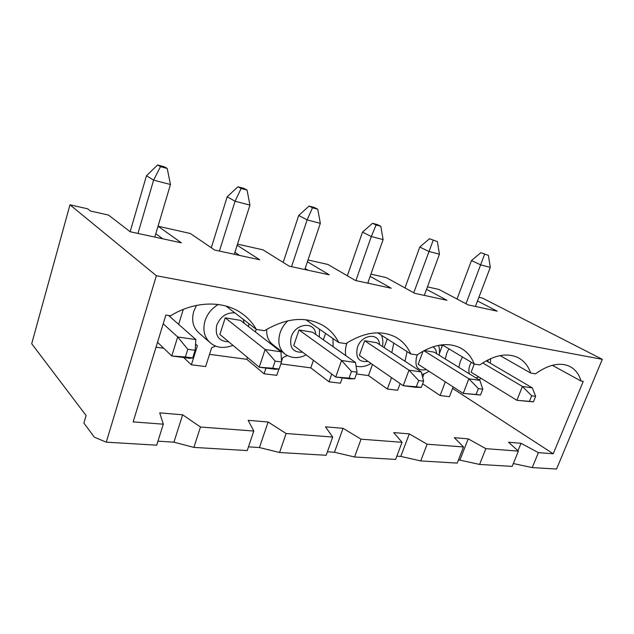 <?xml version="1.0" encoding="UTF-8"?>
<svg xmlns="http://www.w3.org/2000/svg" width="634" height="634" viewBox="0 0 634 634"><rect width="100%" height="100%" fill="white"/><g stroke="black" fill="none" stroke-linecap="round" stroke-linejoin="round"><path stroke-width="0.95" d="M457.035 299.01L471.482 260.542L480.857 252.673L488.41 255.399L480.857 252.673M531.696 395.79L529.453 401.354L533.416 401.869L535.659 396.321L531.696 395.79L522.424 386.463L532.306 387.881L535.659 396.321M533.416 401.869L516.884 400.308L471.117 372.229L474.272 364.067M482.696 362.917L522.424 386.463L516.884 400.308L529.453 401.354M488.41 255.399L490.304 267.366L480.691 264.869L471.482 260.542M484.574 254.353L465.982 303.749M486.215 360.801L532.306 387.881M490.304 267.366L475.413 306.452M404.983 287.931L419.787 247.054L429.48 238.733L437.373 241.586L429.48 238.733M478.361 388.579L476.071 394.467L480.485 395.037L482.775 389.173L478.361 388.579L468.867 378.775L479.883 380.352L482.775 389.173M480.485 395.037L463.216 393.413L418.178 364.273L423.06 351.157M423.877 350.713L468.867 378.775L463.216 393.413L476.071 394.467M437.373 241.586L439.457 254.186L428.822 251.436L419.787 247.054M433.133 240.437L413.748 292.781M424.217 350.531L434.187 352.163L479.883 380.352M439.457 254.186L424.312 295.396M347.353 275.774L362.513 232.107L372.538 223.287L376.089 224.999L380.804 226.275L377.246 224.563L372.538 223.287M418.678 380.511L416.34 386.764L421.301 387.406L423.631 381.185L418.678 380.511L408.985 370.177L421.325 371.944L423.631 381.185M421.301 387.406L415.587 387.295L403.232 385.71L359.391 355.428L364.629 340.743L408.985 370.177L403.232 385.71L416.34 386.764M380.804 226.275L383.11 239.597L371.294 236.53L362.513 232.107M376.089 224.999L371.294 236.53L355.896 280.593M364.629 340.743L376.699 342.725L421.325 371.944M383.11 239.597L367.752 283.16M283.184 262.413L298.709 215.457L309.083 206.066L312.491 207.793L317.761 209.22L314.345 207.492L309.083 206.066M351.45 371.421L349.072 378.086L354.675 378.807L357.045 372.182L351.45 371.421L341.567 360.492L355.5 362.497L357.045 372.182M354.675 378.807L349.675 378.831L335.735 377.04L293.724 345.554L299.018 329.965L341.567 360.492L335.735 377.04L349.072 378.086M317.761 209.22L320.328 223.334L307.118 219.911L298.709 215.457M312.491 207.793L307.118 219.911L291.553 266.668M299.018 329.965L312.538 332.184L355.5 362.497M320.328 223.334L304.796 269.537M211.288 247.736L227.194 196.794L237.932 186.768L241.126 188.48L247.062 190.089L243.844 188.369L237.932 186.768M275.14 361.111L272.747 368.235L279.126 369.059L281.52 361.974L275.14 361.111L265.123 349.516L280.965 351.791L281.52 361.974M279.126 369.059L275.077 369.257L259.219 367.221L219.895 334.451L225.221 317.848L265.123 349.516L259.219 367.221L272.747 368.235M247.062 190.089L249.939 205.099L235.071 201.24L227.194 196.794M241.126 188.48L235.071 201.24L219.404 251.056M225.221 317.848L240.468 320.352L280.965 351.791M249.939 205.099L234.295 254.282M130.144 231.727L146.47 175.721L157.589 164.967L160.489 166.663L167.218 168.478L164.285 166.79L157.589 164.967M187.791 349.302L185.382 356.966L192.712 357.909L195.121 350.293L187.791 349.302L177.678 336.963L195.874 339.57L195.121 350.293M192.712 357.909L189.954 358.321L171.766 355.983L157.533 342.305M163.2 323.776L177.678 336.963L171.766 355.983L185.382 356.966M167.218 168.478L170.467 184.51L153.602 180.143L146.47 175.721M160.489 166.663L153.602 180.143L137.958 233.431M168.581 315.47L195.874 339.57M170.467 184.51L154.807 237.084M281.488 361.372L282.748 357.647L287.376 355.587M265.979 368.085L264.069 373.775L276.765 375.344L278.889 369.075M200.479 427.007L182.64 414.802L159.728 412.877L163.295 424.186L133.156 421.895L165.878 315.043L170.586 315.795C194.226 301.063 222.51 300.429 240.619 312.617C247.244 317.008 252.483 322.611 256.342 329.426L264.481 330.718C286.235 317.777 305.731 316.009 322.975 325.408C329.862 329.545 335.117 335.251 338.746 342.526L345.831 343.652C364.439 331.939 381.082 329.783 395.743 337.185C402.519 340.973 407.519 346.568 410.761 353.97L416.99 354.961C433.228 344.23 447.667 341.869 460.308 347.876C466.775 351.307 471.427 356.704 474.248 364.059L479.756 364.938C494.14 355.024 506.843 352.559 517.859 357.536C523.953 360.635 528.209 365.802 530.626 373.022L535.54 373.806C548.434 364.582 559.727 362.069 569.419 366.27C575.117 369.075 578.993 373.997 581.029 381.034L583.24 381.391L553.228 453.77L538.385 452.644L521.013 443.301L508.539 442.255L518.374 451.123L485.85 448.658L468.217 438.855L454.324 437.69L463.533 446.962L427.126 444.204L409.271 433.894L393.706 432.578L402.059 442.302L361.047 439.188L343.057 428.315L325.488 426.833L332.699 437.04L286.124 433.505L268.127 422.006L248.148 420.318L253.806 431.049L200.479 427.007L193.877 447.398L173.93 442.183L157.953 441.177M452.589 388.396L553.228 453.77M445.322 381.834L440.115 395.529L449.419 396.678L453.159 386.906M440.115 395.529L422.64 383.824M391.543 377.642L387.374 389.014L397.637 390.282L400.117 383.562M387.374 389.014L368.481 375.574L356.411 373.965M331.733 374.044L329.006 381.803L340.395 383.205L342.281 377.888M329.006 381.803L310.803 367.871L280.878 363.876M264.069 373.775L246.824 359.327L209.529 354.351M195.565 343.993L197.388 345.784L191.373 364.796L205.622 366.555L211.637 347.765L215.758 346.021M191.373 364.796L183.638 357.513M156.027 347.21L163.699 348.232M253.806 431.049L247.228 450.576L193.877 447.398M538.385 452.644L532.251 467.583L556.557 469.033L602.3 359.335L482.601 298.162L478.892 297.322M94.355 437.191L106.266 442.167L156.376 275.735L69.97 204.814L31.7 343.723L86.097 415.532L83.878 423.076L94.355 437.191M468.217 438.855L459.888 460.118L458.422 460.03M409.271 433.894L400.799 456.409L396.86 456.163M343.057 428.315L334.459 452.248L327.413 451.812M268.127 422.006L259.441 447.549L248.48 446.859M162.764 238.804L155.813 233.724L158.048 226.227L181.372 242.83L130.168 231.751L108.493 215.069L90.44 211.003L87.698 208.824L69.97 204.814M602.3 359.335L156.376 275.735M427.451 286.869L438.99 289.469L468.106 304.875L497.175 311.167L477.505 300.976M370.93 274.142L386.264 277.597L414.747 293.328L446.915 300.286L426.547 289.326M308.005 259.98L327.913 264.465L355.46 280.497L391.241 288.24L370.153 276.353M237.528 244.114L263.007 249.851L289.199 266.161L329.236 274.823L307.403 261.779M158.048 226.227L190.358 233.494L214.657 250.034L259.766 259.789L237.164 245.247M163.295 424.186L156.701 445.179L106.266 442.167M532.251 467.583L513.342 463.549M226.037 306.071L256.342 329.426M286.124 433.505L279.562 452.51L259.441 447.549M239.652 255.439L234.913 252.316M196.485 305.39L193.742 311.421C191.254 320.733 193.172 328.071 199.488 333.444L209.275 341.9M183.297 309.376L178.645 324.362M197.388 345.784L195.549 344.143M305.889 319.758L338.746 342.526M279.562 452.51L326.177 455.283L332.699 437.04M361.047 439.188L354.557 456.979L334.459 452.248M308.069 270.243L305.152 268.467M266.74 329.315C266.335 336.25 268.507 341.472 273.27 344.983L284.183 353.439M256.191 329.308L255.336 331.891M182.64 414.802L173.93 442.183M247.45 357.41L246.824 359.327M354.557 456.979L395.632 459.428L402.059 442.302M427.126 444.204L420.738 460.926L400.799 456.409M369.345 283.501L367.918 282.685M332.977 338.524L333.143 346.719M325.575 333.397L323.356 339.816M313.418 360.318L310.803 367.871M377.713 332.834L410.761 353.97M420.738 460.926L457.217 463.105L463.533 446.962M485.85 448.658L479.589 464.437L459.888 460.118M393.777 343.113L391.804 352.615M387.271 338.952L384.141 347.598M372.483 364.471L368.481 375.574M442.183 344.809L474.248 364.059M521.013 443.301L517.986 450.774M479.589 464.437L512.193 466.386L518.374 451.123M448.856 348.811L446.724 353.217L445.29 359.01M443.142 345.379L442.223 345.99L439.433 353.407M424.011 373.822L422.68 377.373M442.223 345.99L440.598 345.007M500.115 355.603L530.626 373.022M552.293 365.303L581.029 381.034M469.445 373.917C468.542 371.358 468.7 368.402 469.929 365.073L471.284 362.283M487.903 359.906L488.164 361.951M478.908 377.008L475.88 377.888M458.802 367.348L460.292 361.467L462.471 356.99M426.413 369.598C417.695 371.278 414.438 366.975 416.633 356.688L417.6 354.533M432.903 346.83C435.17 348.185 436.414 350.459 436.636 353.677M405.007 361.261L407.06 351.608M368.005 361.38C358.828 362.537 355.302 357.869 357.41 347.377C361.554 334.3 379.275 332.264 379.473 344.539M345.879 355.706C345.015 351.862 345.332 347.757 346.838 343.39L347.028 342.859M302.584 352.195C292.987 352.662 289.199 347.591 291.22 336.963C295.404 322.912 315.336 321.137 315.724 334.435M306.174 354.889C298.749 358.662 291.814 358.487 285.387 354.374C279.142 349.477 277.383 342.265 280.101 332.763C281.686 328.143 284.294 324.14 287.923 320.756M228.739 341.821C218.825 341.401 214.823 335.877 216.741 325.25C220.418 316.524 226.457 312.404 234.873 312.879M243.171 319.274L244.177 323.229M232.995 345.364C223.953 348.676 216.535 347.947 210.742 343.168C204.362 337.748 202.46 330.298 205.028 320.796C207.413 313.751 211.819 308.314 218.254 304.494M490.629 358.614L490.32 363.219M481.071 378.332L478.932 379.766M438.498 345.364C439.521 347.939 439.742 351.236 439.18 355.246M428.956 371.247C426.27 372.99 423.932 374.044 421.943 374.425M381.502 335.259C382.888 338.762 383.221 342.511 382.5 346.521M371.025 363.464C366.127 366.476 361.15 367.371 356.086 366.143M319.512 329.197L319.33 336.971M248.924 323.712L248.465 326.558"/></g></svg>
